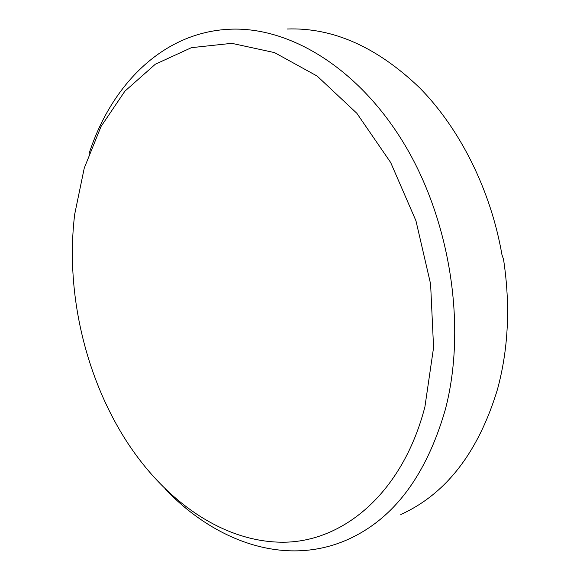 <?xml version="1.0" encoding="UTF-8"?>
<svg xmlns="http://www.w3.org/2000/svg" width="580" height="580" viewBox="0 0 580 580"><rect width="100%" height="100%" fill="white"/><g stroke="black" fill="none" stroke-linecap="round" stroke-linejoin="round"><path stroke-width="0.87" d="M400.816 514.511C446.042 494 478.232 452.4 497.372 389.716C508.457 349.102 510.509 305.653 503.541 259.369L501.954 254.758C490.695 189.957 460.012 128.803 419.673 87.856C377.072 47.016 332.942 27.398 287.281 29M165.3 489.092C215.956 542.314 286.244 567.16 348.087 539.393C393.769 518.766 426.148 475.614 445.223 409.944C466.683 328.744 451.102 222.85 405.181 145.551C359.158 68.164 289.558 26.376 229.709 29.239C163.053 32.139 111.462 84.578 89.052 153.627M424.915 406.834L433.572 347.529L430.599 283.997L415.954 220.799L390.695 162.552L356.86 113.303L317.159 76.074L274.529 52.606L231.804 43.333L191.436 47.661L155.338 64.213L124.91 91.154L101.05 126.469L84.252 168.113L74.726 214.114C65.119 291.602 85.224 378.269 127.912 443.345C167.236 503.099 225.888 543.583 285.868 542.184C345.47 540.502 403.071 491.376 424.915 406.834"/></g></svg>
